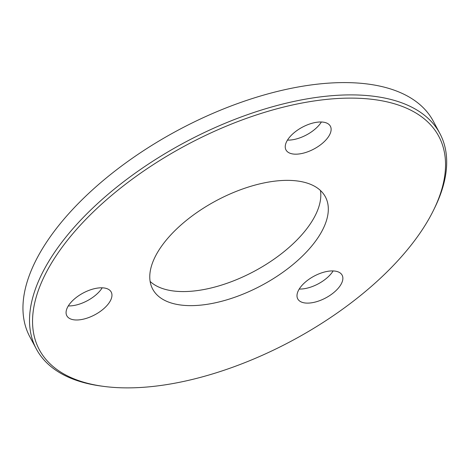 <?xml version="1.0" encoding="UTF-8"?>
<svg xmlns="http://www.w3.org/2000/svg" width="470" height="470" viewBox="0 0 470 470"><rect width="100%" height="100%" fill="white"/><g stroke="black" fill="none" stroke-linecap="round" stroke-linejoin="round"><path stroke-width="0.7" d="M422.36 229.601A226.446 111.161 151.9 0 0 433.569 210.137A226.446 111.161 151.9 0 0 321.421 99.981A226.446 111.161 151.9 0 0 55.73 256.397A226.446 111.161 151.9 0 0 103.523 386.363A226.446 111.161 151.9 0 0 422.36 229.601M103.523 386.363L101.215 386.058A228.731 112.283 -28.1 0 1 36.337 348.975A228.731 112.283 -28.1 0 1 52.94 254.775A228.731 112.283 -28.1 0 1 261.22 110.103A228.731 112.283 -28.1 0 1 439.879 133.504A228.731 112.283 -28.1 0 1 434.597 208.051L433.569 210.137M68.309 305.917A25.163 12.349 151.9 0 0 101.873 288.345A25.163 12.349 151.9 0 0 102.213 287.81M68.649 305.382A25.163 12.349 151.9 0 0 66.822 315.746A25.163 12.349 151.9 0 0 86.474 318.319A25.163 12.349 151.9 0 0 109.387 302.41A25.163 12.349 151.9 0 0 111.208 292.046A25.163 12.349 151.9 0 0 91.556 289.473A25.163 12.349 151.9 0 0 68.649 305.382M299.226 289.044A25.163 12.349 151.9 0 0 332.789 271.472A25.163 12.349 151.9 0 0 333.13 270.937M299.566 288.51A25.163 12.349 151.9 0 0 297.739 298.873A25.163 12.349 151.9 0 0 317.391 301.446A25.163 12.349 151.9 0 0 340.298 285.531A25.163 12.349 151.9 0 0 342.125 275.173A25.163 12.349 151.9 0 0 322.473 272.594A25.163 12.349 151.9 0 0 299.566 288.51M287.476 140.101A25.163 12.349 151.9 0 0 321.045 122.529A25.163 12.349 151.9 0 0 321.386 121.994M287.816 139.567A25.163 12.349 151.9 0 0 285.989 149.93A25.163 12.349 151.9 0 0 305.647 152.503A25.163 12.349 151.9 0 0 328.554 136.594A25.163 12.349 151.9 0 0 330.381 126.23A25.163 12.349 151.9 0 0 310.729 123.657A25.163 12.349 151.9 0 0 287.816 139.567M150.13 281.442A97.895 48.057 151.9 0 0 229.06 282.552A97.895 48.057 151.9 0 0 310.788 223.144A97.895 48.057 151.9 0 0 320.452 190.497M159.794 248.789A97.895 48.057 151.9 0 0 152.685 289.109A97.895 48.057 151.9 0 0 229.154 299.126A97.895 48.057 151.9 0 0 318.296 237.209A97.895 48.057 151.9 0 0 325.404 196.889A97.895 48.057 151.9 0 0 248.936 186.872A97.895 48.057 151.9 0 0 159.794 248.789M439.879 133.504L433.305 121.201A228.731 112.283 151.9 0 0 254.652 97.801A228.731 112.283 151.9 0 0 46.371 242.467A228.731 112.283 151.9 0 0 29.769 336.673L36.337 348.975"/></g></svg>
